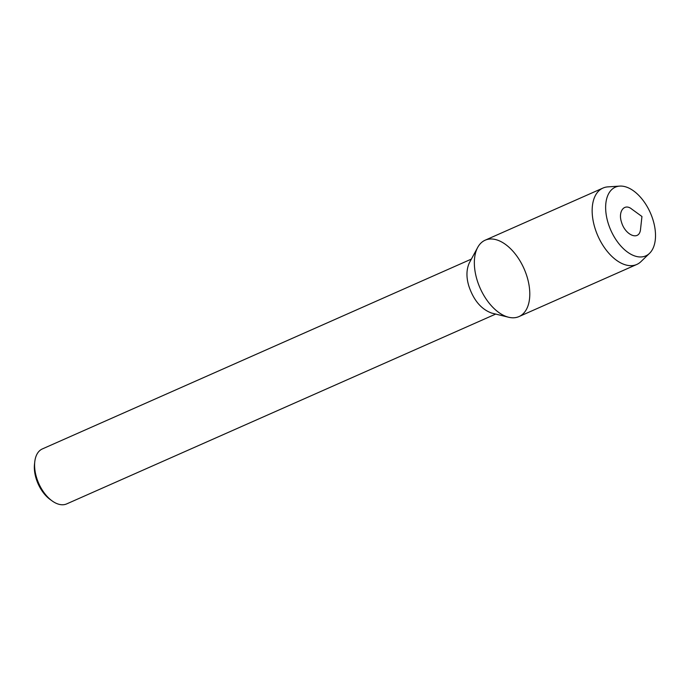<?xml version="1.0" encoding="UTF-8"?>
<svg xmlns="http://www.w3.org/2000/svg" width="690" height="690" viewBox="0 0 690 690"><rect width="100%" height="100%" fill="white"/><g stroke="black" fill="none" stroke-linecap="round" stroke-linejoin="round"><path stroke-width="1.03" d="M477.704 247.417L469.355 262.821C466.319 269.523 466.164 277.32 468.898 286.229C473.668 300.297 481.232 309.241 491.591 313.062L508.608 317.245A41.771 24.021 66.1 0 0 524.029 268.66A41.771 24.021 66.1 0 0 477.704 247.417A41.771 24.021 66.1 0 0 477.066 279.95A41.771 24.021 66.1 0 0 508.616 317.245M471.374 259.095L42.375 448.923A30.058 17.285 66.1 0 0 34.776 461.774A30.058 17.285 66.1 0 0 36.544 477.532A30.058 17.285 66.1 0 0 52.078 500.88A30.058 17.285 66.1 0 0 66.688 503.898M34.776 461.774L34.5 464.232A27.057 15.559 66.1 0 0 36.096 478.42A27.057 15.559 66.1 0 0 50.077 499.431L52.078 500.88M485.173 240.18A41.771 24.021 66.1 0 0 477.066 279.95A41.771 24.021 66.1 0 0 518.966 316.589L636.775 264.46M619.775 186.102L607.864 186.878A41.771 24.021 66.1 0 0 602.974 188.06A41.771 24.021 66.1 0 0 594.875 227.829A41.771 24.021 66.1 0 0 636.767 264.468A41.771 24.021 66.1 0 0 640.941 261.639L649.532 253.342A37.571 21.606 66.1 0 0 650.334 212.779A37.571 21.606 66.1 0 0 619.775 186.102A37.571 21.606 66.1 0 0 608.088 222.93A37.571 21.606 66.1 0 0 649.532 253.342M621.483 222.094C625.175 235.385 639.673 241.543 640.57 228.925L641.95 216.496L631.824 209.148C624.398 202.886 617.895 211.476 621.483 222.094M66.697 503.898L495.705 314.071M485.165 240.189L602.974 188.06"/></g></svg>

